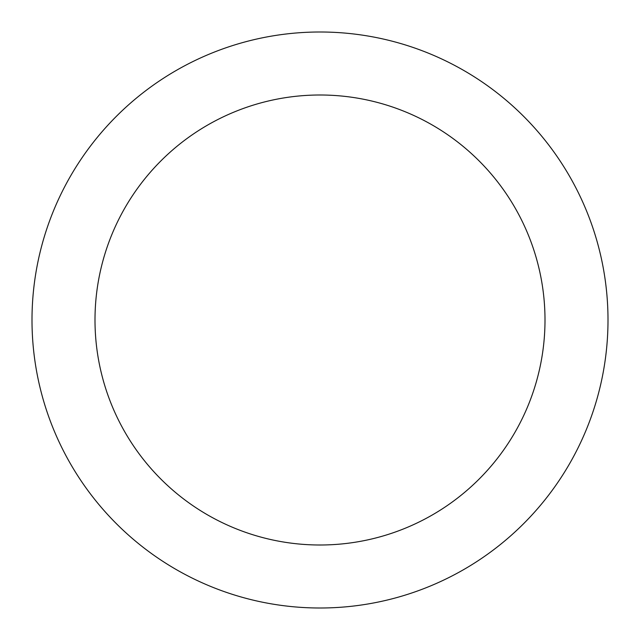 <?xml version="1.0" encoding="UTF-8"?>
<svg xmlns="http://www.w3.org/2000/svg" width="640" height="640" viewBox="0 0 640 640"><rect width="100%" height="100%" fill="white"/><g stroke="black" fill="none" stroke-linecap="round" stroke-linejoin="round"><path stroke-width="0.96" d="M545 320A225 225 0 0 0 320 95A225 225 0 0 0 95 320A225 225 0 0 0 320 545A225 225 0 0 0 545 320M608 320A288 288 0 0 0 320 32A288 288 0 0 0 32 320A288 288 0 0 0 320 608A288 288 0 0 0 608 320"/></g></svg>
